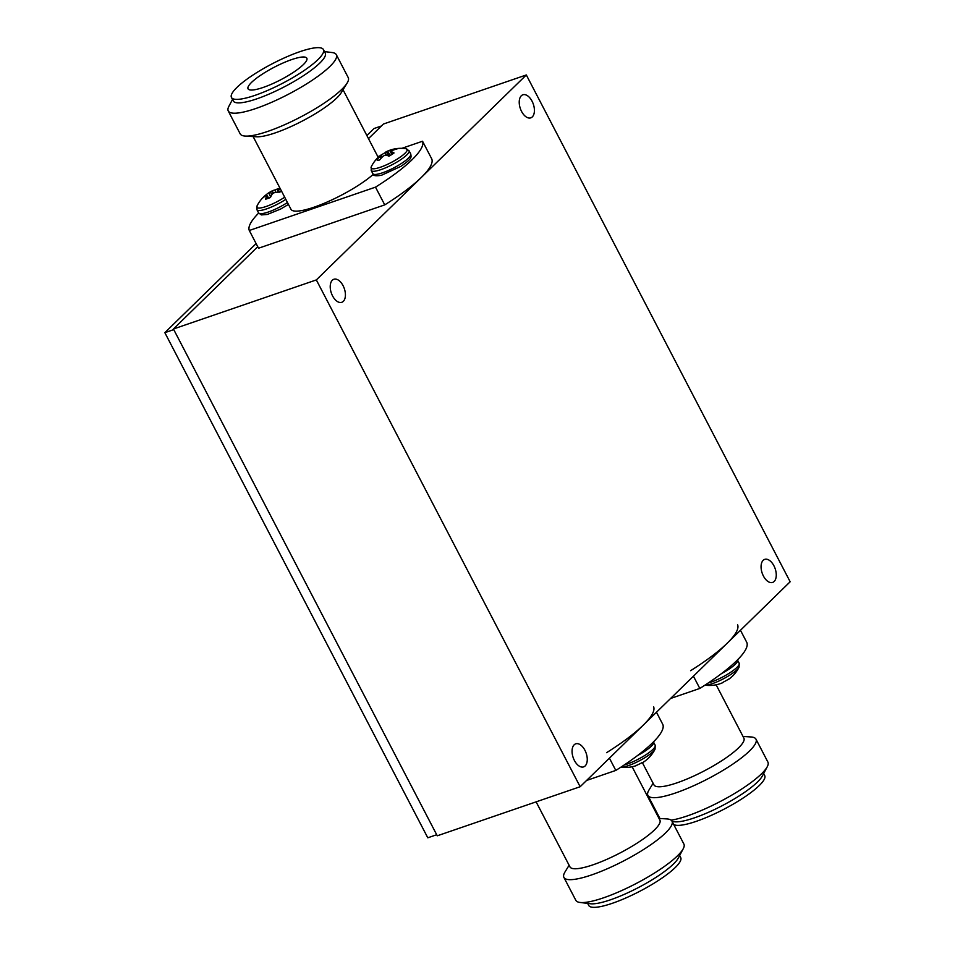 <?xml version="1.0" encoding="UTF-8"?>
<svg xmlns="http://www.w3.org/2000/svg" width="955" height="955" viewBox="0 0 955 955"><rect width="100%" height="100%" fill="white"/><g stroke="black" fill="none" stroke-linecap="round" stroke-linejoin="round"><path stroke-width="1.43" d="M343.311 301.35A12.188 6.864 -109 0 1 341.771 302.305A12.188 6.864 -109 0 1 331.898 294.498A12.188 6.864 -109 0 1 332.328 280.233A12.188 6.864 -109 0 1 333.856 279.266A12.188 6.864 -109 0 1 343.74 287.085A12.188 6.864 -109 0 1 343.311 301.35M532.317 116.88A12.188 6.864 -109 0 1 530.777 117.847A12.188 6.864 -109 0 1 520.905 110.028A12.188 6.864 -109 0 1 521.323 95.763A12.188 6.864 -109 0 1 522.863 94.796A12.188 6.864 -109 0 1 532.735 102.615A12.188 6.864 -109 0 1 532.317 116.88M774.159 581.464A12.188 6.864 -109 0 1 772.619 582.431A12.188 6.864 -109 0 1 762.747 574.612A12.188 6.864 -109 0 1 763.164 560.346A12.188 6.864 -109 0 1 764.704 559.379A12.188 6.864 -109 0 1 774.589 567.198A12.188 6.864 -109 0 1 774.159 581.464M585.164 765.922A12.188 6.864 -109 0 1 583.624 766.889A12.188 6.864 -109 0 1 573.74 759.07A12.188 6.864 -109 0 1 574.17 744.804A12.188 6.864 -109 0 1 575.71 743.838A12.188 6.864 -109 0 1 585.582 751.657A12.188 6.864 -109 0 1 585.164 765.922M580.151 786.729L316.332 279.922L526.324 74.956L790.155 581.774L580.151 786.729L437.259 835.804L173.428 328.998L257.743 246.712M368.475 138.63L383.433 124.031L526.324 74.956M173.428 328.998L316.332 279.922M253.123 136.565L290.965 209.264A50.687 10.791 -27.5 0 0 314.076 207.175A50.687 10.791 -27.5 0 0 373.298 174.323M232.495 99.475L228.89 106.303A60.917 12.976 -27.5 0 0 228.245 110.947L240.171 133.843A60.917 12.976 -27.5 0 0 245.244 136.076L256.489 136.78A50.687 10.791 -27.5 0 0 275.386 132.841A50.687 10.791 -27.5 0 0 341.269 92.647L347.143 83.025A60.917 12.976 -27.5 0 0 348.229 77.594L336.315 54.686A60.917 12.976 -27.5 0 0 332.137 52.549L324.485 51.594M245.244 136.076A60.917 12.976 -27.5 0 0 267.949 131.336A60.917 12.976 -27.5 0 0 347.143 83.025M228.245 110.947A60.917 12.976 -27.5 0 0 256.036 108.44A60.917 12.976 -27.5 0 0 312.464 80.089A60.917 12.976 -27.5 0 0 336.315 54.686M231.444 97.458L233.271 100.955A51.857 11.042 -27.5 0 0 256.919 98.819A51.857 11.042 -27.5 0 0 304.955 74.693A51.857 11.042 -27.5 0 0 325.249 53.074L323.435 49.576A51.857 11.042 -27.5 0 0 299.786 51.713A51.857 11.042 -27.5 0 0 251.75 75.839A51.857 11.042 -27.5 0 0 231.444 97.458A51.857 11.042 -27.5 0 0 255.092 95.321A51.857 11.042 -27.5 0 0 303.129 71.195A51.857 11.042 -27.5 0 0 323.435 49.576M263.162 87.454A33.139 7.055 -27.5 0 0 293.865 72.031A33.139 7.055 -27.5 0 0 306.83 58.219A33.139 7.055 -27.5 0 0 291.717 59.58A33.139 7.055 -27.5 0 0 261.013 75.003A33.139 7.055 -27.5 0 0 248.049 88.815A33.139 7.055 -27.5 0 0 263.162 87.454M375.506 187.144L384.746 204.883L258.53 248.228L249.291 230.489L375.506 187.144A97.47 20.759 -27.5 0 0 422.552 141.233L401.9 148.323M258.686 213.072A97.47 20.759 -27.5 0 0 249.291 230.489M377.822 156.596L379.875 155.892M384.746 204.883A97.47 20.759 -27.5 0 0 431.779 158.972L422.552 141.233M275.744 192.337L274.885 189.985A33.115 19.195 65.1 0 0 272.199 190.893A33.115 19.195 65.1 0 0 272.163 190.905L273.464 193.065M278.741 188.553A11.436 2.435 -27.5 0 0 277.607 188.923A11.436 2.435 -27.5 0 0 274.885 189.985M265.49 195.321A11.436 2.435 -27.5 0 0 263.831 196.706A11.436 2.435 -27.5 0 0 263.735 196.802A11.436 2.435 -27.5 0 0 262.709 198.031A33.115 25.725 38.3 0 1 265.8 195.691L265.49 195.321A33.115 26.955 -126.2 0 1 267.842 193.447A33.115 26.955 -126.2 0 1 268.689 192.886L270.79 196.742M271.817 194.725L270.301 191.919A33.019 31.957 -146.6 0 0 268.892 192.755M270.301 191.919L272.127 194.223M273.309 193.173L271.984 190.988A33.019 27.779 72.5 0 0 270.743 191.669M271.984 190.988L272.163 190.905A33.115 33.115 0 0 0 267.842 193.447M277.069 189.496L277.093 189.532A33.019 6.446 -109.8 0 1 277.308 189.174L277.392 189.114A33.115 17.966 -103.2 0 1 279.731 188.29A33.115 17.966 -103.2 0 1 279.934 188.242M279.338 192.134L278.203 189.556A33.019 17.787 -119.4 0 0 277.201 189.544L278.263 192.146M278.203 189.556L279.54 192.134M280.627 189.4A33.115 26.955 -126.2 0 0 278.394 189.544M263.831 196.706A33.115 33.115 0 0 0 263.568 196.969A33.115 33.115 0 0 0 257.074 205.85L257.074 205.85A20.258 4.309 -27.5 0 0 264.881 206.901A20.258 4.309 -27.5 0 0 284.685 197.208M268.224 198.377L266.803 196.133A33.115 19.195 65.1 0 0 265.418 199.213A11.436 2.435 -27.5 0 0 270.48 197.482A33.115 17.966 -103.2 0 1 272.032 194.343L272.175 194.175A33.019 26.549 -91.1 0 1 273.261 193.208L273.715 192.958A33.019 30.739 9.4 0 1 275.267 192.421L275.518 192.361A33.115 25.725 38.3 0 1 279.863 192.146A11.436 2.435 -27.5 0 0 281.391 190.869M266.803 196.133L268.331 198.342M266.934 195.381L268.761 198.174L266.934 195.381A33.019 7.676 60.2 0 0 266.863 196.002M265.8 195.691L265.968 195.608A33.019 16.557 49.2 0 1 266.803 195.333M381.105 158.244L380.054 156.453A33.115 30.644 79.8 0 0 376.915 159.939A11.436 2.435 -27.5 0 0 379.589 159.998A33.115 29.414 -79.5 0 1 382.824 156.513L383.039 156.345A33.019 31.515 -23.5 0 1 384.447 155.438L384.889 155.259A33.019 21.619 44.6 0 1 386.107 155.092L386.286 155.104A33.115 11.09 52.6 0 1 388.924 156.202A11.436 2.435 -27.5 0 0 391.669 154.591A11.436 2.435 -27.5 0 0 394.033 152.967A33.115 12.32 -117 0 0 391.574 151.773L392.505 154.042M394.415 149.696L394.272 148.992A33.115 30.644 79.8 0 0 393.758 149.099A33.115 30.644 79.8 0 0 389.891 150.257L392.087 154.316M391.49 151.702L392.469 154.077L391.431 151.033A33.019 22.586 -98.4 0 1 392.457 150.401L392.66 150.317A33.115 29.414 -79.5 0 1 396.946 149.04A11.436 2.435 -27.5 0 0 395.979 148.789A11.436 2.435 -27.5 0 0 394.451 148.956A11.436 2.435 -27.5 0 0 394.272 148.992M382.203 157.109L381.224 155.188A33.019 1.289 57.9 0 1 381.188 154.997L382.418 156.907L381.14 154.997A33.115 11.09 52.6 0 0 380.4 155.45A33.115 33.115 0 0 0 371.34 166.612L371.34 166.612A20.258 4.309 -27.5 0 0 378.455 167.865A20.258 4.309 -27.5 0 0 397.519 158.888A20.258 4.309 -27.5 0 0 405.815 148.67L409.074 150.783L410.722 153.946C411.175 157.312 412.835 158.064 400.945 166.337L381.666 175.183C375.96 176.317 373.023 175.816 372.844 173.667A21.344 4.548 -27.5 0 0 374.909 174.455A21.344 4.548 -27.5 0 0 400.611 163.985A21.344 4.548 -27.5 0 0 410.722 153.946M388.231 155.868L386.429 151.666A33.115 12.32 -117 0 0 386.417 151.666A33.115 12.32 -117 0 0 384.949 152.788A11.436 2.435 -27.5 0 0 382.203 154.4A11.436 2.435 -27.5 0 0 381.212 155.032M393.758 149.099A33.115 33.115 0 0 0 386.417 151.666L388.422 155.963M389.795 155.713L387.635 151.141A33.019 22.848 -122.4 0 0 386.56 151.606M387.635 151.141L390.213 155.474M391.86 154.459L389.64 150.353A33.019 32.745 161.9 0 0 388.076 150.962M380.054 156.453L381.26 158.076M381.093 155.367A33.019 23.815 68.1 0 0 380.221 156.286M386.298 155.104L384.949 152.788M716.119 684.783L743.873 738.096A50.687 10.791 152.5 0 1 724.033 759.225A50.687 10.791 152.5 0 1 677.071 782.814A50.687 10.791 152.5 0 1 653.96 784.891L642.405 762.711M743.014 736.448L750.893 736.95A60.917 12.976 152.5 0 1 755.978 739.17A60.917 12.976 152.5 0 1 732.127 764.573A60.917 12.976 152.5 0 1 675.686 792.925A60.917 12.976 152.5 0 1 647.908 795.431A60.917 12.976 152.5 0 1 648.994 789.988L653.101 783.255M755.978 739.17L767.892 762.066A60.917 12.976 152.5 0 1 767.259 766.722A60.917 12.976 152.5 0 1 687.612 815.821A60.917 12.976 152.5 0 1 671.126 820.166M659.917 818.495A60.917 12.976 152.5 0 1 659.821 818.328L647.908 795.431M767.259 766.722L762.329 776.021A51.857 11.042 152.5 0 1 694.536 817.814A51.857 11.042 152.5 0 1 674.445 821.766L672.141 821.479M763.642 773.538L764.692 775.556A51.857 11.042 152.5 0 1 744.399 797.186A51.857 11.042 152.5 0 1 696.362 821.312A51.857 11.042 152.5 0 1 673.705 824.475M740.471 630.276L746.846 642.524A97.47 20.759 152.5 0 1 699.812 688.436L670.577 698.475M693.426 676.176L699.812 688.436M737.618 624.797A97.47 20.759 152.5 0 1 690.572 670.697M728.343 679.506L728.355 679.483A33.115 4.166 -124.3 0 0 728.51 679.435A33.115 33.115 0 0 0 739.063 667.163A20.258 4.309 152.5 0 1 723.699 678.647A20.258 4.309 152.5 0 1 704.957 685.153M728.51 679.435A33.115 4.166 -124.3 0 0 728.761 679.017A11.436 2.435 152.5 0 1 723.186 682.157A33.115 5.396 65.6 0 1 722.637 682.73A33.115 5.396 65.6 0 1 722.577 682.753M632.126 766.77L659.869 820.07A50.687 10.791 152.5 0 1 640.029 841.212A50.687 10.791 152.5 0 1 593.079 864.788A50.687 10.791 152.5 0 1 569.956 866.877L536.113 801.854M659.022 818.435L666.888 818.924A60.917 12.976 152.5 0 1 671.974 821.157A60.917 12.976 152.5 0 1 648.123 846.56A60.917 12.976 152.5 0 1 591.694 874.899A60.917 12.976 152.5 0 1 563.904 877.406A60.917 12.976 152.5 0 1 564.99 871.975L569.108 865.242M671.974 821.157L683.887 844.053A60.917 12.976 152.5 0 1 683.255 848.697A60.917 12.976 152.5 0 1 603.608 897.796A60.917 12.976 152.5 0 1 579.995 902.451A60.917 12.976 152.5 0 1 575.829 900.314L563.904 877.406M683.255 848.697L678.337 857.996A51.857 11.042 152.5 0 1 610.532 899.789A51.857 11.042 152.5 0 1 590.441 903.752L579.995 902.451M679.638 855.525L680.7 857.542A51.857 11.042 152.5 0 1 660.394 879.161A51.857 11.042 152.5 0 1 612.358 903.287A51.857 11.042 152.5 0 1 588.71 905.424L587.659 903.406M656.467 712.251L662.842 724.511A97.47 20.759 152.5 0 1 615.808 770.422L586.585 780.462M609.421 758.163L615.808 770.422M653.614 706.772A97.47 20.759 152.5 0 1 606.568 752.683M642.787 762.544A33.115 5.551 -120.6 0 1 642.727 762.579A33.115 5.551 -120.6 0 1 641.915 762.711A11.436 2.435 152.5 0 1 639.014 764.215A11.436 2.435 152.5 0 1 636.149 765.48A33.115 4.321 69.3 0 0 636.651 765.492A33.115 4.321 69.3 0 0 636.818 765.409L636.818 765.409M642.727 762.579A33.115 33.115 0 0 0 655.058 749.15A20.258 4.309 152.5 0 1 636.472 762.257A20.258 4.309 152.5 0 1 620.953 767.128M436.698 834.73L427.792 837.798L164.845 332.674L256.119 243.585M366.851 135.514L374.002 128.531L381.439 125.976M164.845 332.674L173.75 329.606M285.808 199.356A21.344 4.548 -27.5 0 1 266.684 208.859A21.344 4.548 -27.5 0 1 256.943 209.742L258.59 212.905A21.344 4.548 -27.5 0 0 268.331 212.022A21.344 4.548 -27.5 0 0 287.455 202.52M270.659 197.04L268.689 192.886M372.844 173.667L371.209 170.503A21.344 4.548 -27.5 0 0 373.262 171.291A21.344 4.548 -27.5 0 0 398.963 160.822A21.344 4.548 -27.5 0 0 409.074 150.783M381.224 155.188L382.358 156.954M708.228 682.992A21.344 4.548 152.5 0 0 725.143 675.663A21.344 4.548 152.5 0 0 739.194 663.283L737.547 660.12A21.344 4.548 152.5 0 1 723.508 672.499A21.344 4.548 152.5 0 1 721.479 673.597M653.459 741.928L655.19 745.258A21.344 4.548 152.5 0 1 655.297 745.998A21.344 4.548 152.5 0 1 635.433 760.61A21.344 4.548 152.5 0 1 624.224 764.979M653.542 742.095A21.344 4.548 152.5 0 1 653.65 742.835A21.344 4.548 152.5 0 1 637.474 755.584M378.216 157.348L343.036 89.758M288.446 204.43L280.603 209.061L267.293 214.457L261.336 214.923L258.59 212.905M256.943 209.742L257.074 205.85M405.815 148.67A33.115 33.115 0 0 0 394.451 148.956M371.209 170.503L371.34 166.612M704.933 685.165A33.115 33.115 0 0 0 722.637 682.73M739.194 663.283L739.063 667.163M620.941 767.14A33.115 33.115 0 0 0 636.651 765.492M655.19 745.258L655.058 749.15"/></g></svg>
